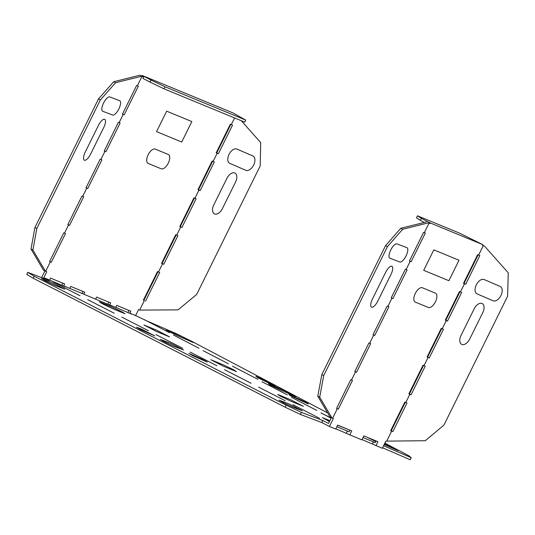 <?xml version="1.0" encoding="UTF-8"?>
<svg xmlns="http://www.w3.org/2000/svg" width="535" height="535" viewBox="0 0 535 535"><rect width="100%" height="100%" fill="white"/><g stroke="black" fill="none" stroke-linecap="round" stroke-linejoin="round"><path stroke-width="0.8" d="M448.878 280.721L423.707 270.329L433.825 249.865L458.997 260.251L448.878 280.721M435.457 293.167A7.998 3.798 -62.6 0 1 435.436 301.787A7.998 3.798 -62.6 0 1 428.374 307.498L415.287 302.094A7.998 3.798 117.4 0 1 415.3 293.474A7.998 3.798 117.4 0 1 422.369 287.77L435.457 293.167M399.839 261.996A7.998 2.849 117.1 0 0 406.058 255.85A7.998 2.849 117.1 0 0 406.921 247.672L396.97 243.886A7.998 2.849 117.1 0 0 390.751 250.032A7.998 2.849 117.1 0 0 389.888 258.218L399.839 261.996M377.817 301.044L390.971 274.428A7.998 2.849 117.1 0 0 391.827 266.249A7.998 2.849 117.1 0 0 385.608 272.395L372.46 299.005A7.998 2.849 117.1 0 0 371.598 307.19A7.998 2.849 117.1 0 0 377.817 301.044M469.67 339.116L482.824 312.507A7.998 4.688 -62.2 0 0 482.055 303.479A7.998 4.688 -62.2 0 0 474.204 308.775L461.05 335.385A7.998 4.688 -62.2 0 0 461.819 344.42A7.998 4.688 -62.2 0 0 469.67 339.116M477.086 293.875A7.998 4.688 -62.2 0 1 476.317 284.847A7.998 4.688 -62.2 0 1 484.168 279.544L500.171 286.472A7.998 4.688 -62.2 0 1 500.941 295.501A7.998 4.688 -62.2 0 1 493.089 300.797L477.086 293.875M45.682 284.653L42.593 283.075M164.452 345.436L161.363 343.858M140.698 333.278L137.609 331.7M283.222 406.219L280.139 404.641M156.039 334.629L182.649 348.245L156.039 334.629M384.143 444.552L398.174 450.624L396.756 449.467L384.585 443.655M367.391 437.356L375.791 441.556L369.424 438.198M331.185 418.022L320.933 412.846L331.091 418.203M288.833 394.449L306.876 402.795L308.3 403.958L290.258 395.606L288.833 394.449M261.983 381.736L287.369 394.897L261.983 381.736M291.455 397.291L316.847 410.452L291.455 397.291M268.363 383.642L269.787 384.805L279.825 389.694L295.835 396.622L294.411 395.459L284.373 390.57L268.363 383.642M267.36 382.358L275.364 385.822L273.94 384.658L255.897 376.306L257.322 377.469L267.36 382.358M166.024 329.64L167.448 330.804L177.486 335.692L193.489 342.614L192.065 341.457L182.027 336.568L166.024 329.64M144.082 319.522L169.468 332.69L144.082 319.522M173.561 335.077L198.946 348.238L173.561 335.077M203.032 350.632L228.418 363.793L203.032 350.632M232.511 366.181L257.897 379.348L232.511 366.181M169.541 336.869L157.049 330.389L143.962 324.986L156.454 331.466L169.541 336.869M124.936 313.717L122.214 311.925L112.444 307.23L99.356 301.827L102.078 303.619L111.848 308.314L124.936 313.717M303.352 406.332L290.866 399.852L277.772 394.449L280.494 396.241L290.264 400.936L303.352 406.332M236.443 371.604L233.728 369.812L223.958 365.117L210.87 359.721L223.356 366.201L236.443 371.604M337.618 425.225L348.773 429.672M329.861 420.697L322.378 417.608L329.433 421.573M121.84 317.128L148.442 330.744L121.84 317.128M51.46 282.366L41.509 278.581L45.482 280.969L54.811 285.389L64.762 289.174L51.46 282.366M53.426 282.112L80.029 295.728L53.426 282.112M87.633 299.62L114.236 313.236L87.633 299.62M190.246 352.137L216.856 365.753L190.246 352.137M207.286 362.115L192.981 355.802L189.009 353.414L203.313 359.727L207.286 362.115M170.23 343.149L183.532 349.957L173.581 346.172L164.252 341.751L160.279 339.364L170.23 343.149M141.501 329.099L136.525 327.213L140.498 329.593L154.802 335.906L141.501 329.099M292.866 404.654L319.469 418.27L292.866 404.654M258.659 387.146L285.262 400.762L258.659 387.146M289 403.932L279.049 400.147L283.022 402.534L292.351 406.954L302.302 410.74L289 403.932M224.453 369.645L251.055 383.254L224.453 369.645M148.135 163.409L161.222 168.813A7.998 3.798 117.4 0 0 168.284 163.101A7.998 3.798 117.4 0 0 168.304 154.481L155.21 149.084A7.998 3.798 -62.6 0 0 148.148 154.789A7.998 3.798 -62.6 0 0 148.135 163.409M166.673 111.173L156.554 131.643L181.726 142.029L191.844 121.565L166.673 111.173M229.823 163.389L245.833 170.317A7.998 4.688 117.8 0 0 253.677 165.014A7.998 4.688 117.8 0 0 252.915 155.986L236.905 149.058A7.998 4.688 117.8 0 0 229.06 154.361A7.998 4.688 117.8 0 0 229.823 163.389M235.56 182.02A7.998 4.688 117.8 0 0 234.791 172.992A7.998 4.688 117.8 0 0 226.94 178.289L213.793 204.898A7.998 4.688 117.8 0 0 214.562 213.933A7.998 4.688 117.8 0 0 222.406 208.63L235.56 182.02M119.726 100.707L109.775 96.922A7.998 2.849 -62.9 0 0 103.556 103.068A7.998 2.849 -62.9 0 0 102.693 111.253L112.644 115.032A7.998 2.849 -62.9 0 0 118.864 108.886A7.998 2.849 -62.9 0 0 119.726 100.707M98.413 125.431L85.266 152.04A7.998 2.849 -62.9 0 0 84.403 160.226A7.998 2.849 -62.9 0 0 90.622 154.08L103.777 127.464A7.998 2.849 -62.9 0 0 104.639 119.285A7.998 2.849 -62.9 0 0 98.413 125.431M234.611 117.961L231.341 124.575L230.358 124.167L216.193 152.829L217.177 153.231L213.131 161.423L214.334 161.944L200.17 190.6L198.966 190.079L194.921 198.264L196.124 198.786L181.96 227.442L180.756 226.92L176.71 235.112L177.914 235.634L163.75 264.29L161.563 263.36L175.727 234.704L176.71 235.112M464.494 283.737L463.511 283.329L477.675 254.673L478.658 255.075L483.339 245.612L484.543 246.133L508.25 272.837L507.615 296.216L443.903 425.124L425.278 440.72L386.711 441.121L391.653 431.116L392.857 431.638L407.021 402.982L405.818 402.46L409.863 394.268L411.067 394.79L425.231 366.134L424.028 365.612L428.074 357.427L429.277 357.948L443.441 329.286L442.238 328.764L446.284 320.579L447.487 321.1L461.651 292.444L460.448 291.923L464.494 283.737L465.697 284.259L479.862 255.596L478.658 255.075M335.873 428.762L349.816 434.881L351.776 430.916L337.679 425.098L335.719 429.063L329.413 426.462L333.365 418.464L332.65 418.163L337.324 408.7L338.314 409.101L352.471 380.445L351.488 380.037L355.534 371.852L356.524 372.26L370.681 343.604L369.698 343.196L373.744 335.004L374.734 335.412L388.891 306.756L387.908 306.348L391.954 298.162L391.205 297.875L405.369 269.219L406.118 269.506L410.164 261.314L411.154 261.722L425.312 233.066L424.329 232.658L429.01 223.189L429.993 223.597L430.3 222.981L421.379 218.354L420.363 220.4L424.302 222.446M411.154 261.722L409.496 260.866M382.552 447.775L410.231 459.759L411.248 457.706L383.562 445.729M362.048 439.563L382.298 448.283L385.795 441.208L386.711 441.121M349.816 434.881L361.894 439.87L363.86 435.898L377.957 441.716L375.991 445.682M329.413 426.462L321.829 422.583L300.396 414.431L301.406 412.385L322.839 420.537L321.829 422.583M285.202 407.229L286.212 405.182L34.233 276.227L27.76 272.342L26.75 274.388L33.217 278.274L285.202 407.229L300.396 414.431M411.248 457.706L408.927 455.82L384.852 443.114M327.661 412.94L189.102 339.932M164.018 88.83L150.061 82.122L151.071 80.076L165.027 86.784L164.018 88.83L244.722 122.134L245.732 120.087L232.926 112.905L142.149 75.448L151.071 80.076M245.732 120.087L165.027 86.784M142.149 75.448L141.849 76.057L143.634 76.986L142.925 78.418L150.061 82.122M127.898 312.58L128.955 310.447M107.762 304.275L108.819 302.135M81.888 293.595L82.945 291.461M62.809 283.149L61.752 285.289M44.92 270.951L41.623 277.618M141.849 76.057L139.849 75.241L113.694 81.741L98.473 98.948L34.922 227.529L31.01 249.036L43.482 270.215L46.766 271.753L43.823 277.705L49.594 280.086L50.571 278.1L64.668 283.918L63.685 285.904L65.417 286.8L49.594 280.086M51.327 262.23L65.484 233.574L63.752 232.885L49.588 261.541L51.327 262.23L49.668 261.374M69.537 225.389L83.694 196.733L81.962 196.037L67.798 224.693L69.537 225.389L67.878 224.533M87.747 188.541L101.904 159.885L100.172 159.196L86.008 187.852L87.747 188.541L86.088 187.685M105.957 151.699L120.114 123.037L118.382 122.348L104.218 151.004L105.957 151.699L104.298 150.837M143.634 76.986L142.022 76.318L137.341 85.787L136.592 85.506L122.428 114.162L124.167 114.851L122.508 113.995M142.022 76.318L139.849 75.241M141.748 76.217L115.593 82.711L100.373 99.918L36.821 228.498L32.909 250.005L45.388 271.191M50.337 261.829L45.662 271.292M68.547 224.981L64.501 233.166M86.757 188.133L82.711 196.325M104.967 151.291L100.921 159.477M123.177 114.443L119.131 122.635M124.167 114.851L138.324 86.195L137.341 85.787M162.546 263.768L158.5 271.954L157.517 271.553L143.353 300.209L144.336 300.616L139.655 310.079L178.001 309.879L196.666 294.457L260.217 165.877L260.685 142.584L241.258 120.709M139.655 310.079L138.552 309.625L135.609 315.576L146.048 320.559M144.336 300.616L143.42 300.061M158.5 271.954L159.704 272.475L145.54 301.138M161.63 263.22L163.75 264.29M180.756 226.92L179.773 226.519L193.938 197.856L194.921 198.264M198.966 190.079L197.983 189.671L212.148 161.015L213.131 161.423M231.341 124.575L232.544 125.096L218.38 153.752L217.177 153.231M131.57 314.099L129.838 313.196L130.821 311.216L116.724 305.398L115.741 307.384L131.57 314.099M83.828 294.21L69.731 288.392L70.707 286.412L84.804 292.23L83.828 294.21L111.434 305.786L109.702 304.89L110.685 302.904L96.588 297.085L95.605 299.072M63.685 285.904L69.731 288.392M109.702 304.89L115.741 307.384M129.838 313.196L135.609 315.576M27.76 272.342L49.193 280.494L43.823 277.705M179.84 226.372L181.96 227.442M198.05 189.524L200.17 190.6M216.26 152.682L218.38 153.752M391.653 431.116L390.67 430.708L404.834 402.053L405.818 402.46M409.863 394.268L408.88 393.86L423.045 365.204L424.028 365.612M428.074 357.427L427.09 357.019L441.255 328.363L442.238 328.764M446.284 320.579L445.301 320.171L459.465 291.515L460.448 291.923M430.3 222.981L482.657 244.589L482.349 245.204L483.339 245.612M406.118 269.506L407.102 269.907L392.944 298.57L391.286 297.707M391.954 298.162L392.944 298.57M376.092 440.947L375.222 442.712L363.064 437.51M346.359 433.089L347.315 431.009L349.041 431.912L349.917 430.147M322.839 420.537L328.51 423.439L331.386 417.614M429.993 223.597L429.01 223.189M372.534 443.889L373.49 441.816M390.737 430.561L391.219 430.775L405.316 402.253M408.947 393.72L409.429 393.927L423.526 365.405M427.157 356.872L427.639 357.079L441.736 328.564M445.367 320.03L445.849 320.238L459.946 291.715M463.577 283.182L464.059 283.389L478.156 254.867M484.543 246.133L482.423 245.057M332.65 418.163L331.901 417.882L319.689 397.151L323.728 375.537L387.44 246.628L402.661 229.268L428.261 222.908M402.661 229.268L400.762 228.291L385.541 245.652L321.829 374.56L317.79 396.174L329.995 416.905L331.901 417.882M482.657 244.589L459.779 233.247L417.487 215.799L416.477 217.845L420.363 220.4M417.487 215.799L421.379 218.354M392.857 431.638L391.219 430.775M411.067 394.79L409.429 393.927M429.277 357.948L427.639 357.079M447.487 321.1L445.849 320.238M465.697 284.259L464.059 283.389M410.164 261.314L409.415 261.033L423.58 232.377L424.329 232.658M373.744 335.004L372.995 334.723L387.159 306.067L387.908 306.348M355.534 371.852L354.785 371.564L368.949 342.908L369.698 343.196M374.734 335.412L373.076 334.556M337.324 408.7L336.575 408.412L350.739 379.756L351.488 380.037M400.762 228.291L426.362 221.931M157.999 271.753L143.902 300.269M176.209 234.905L162.112 263.427M194.419 198.057L180.322 226.579M212.629 161.216L198.532 189.738M230.839 124.367L216.742 152.89M31.01 249.036L32.909 250.005M34.922 227.529L36.821 228.498M98.473 98.948L100.373 99.918M113.694 81.741L115.593 82.711M33.217 278.274L34.233 276.227M286.212 405.182L301.406 412.385M148.509 321.629L175.447 333.285L184.508 337.699M317.79 396.174L319.689 397.151M321.829 374.56L323.728 375.537M385.541 245.652L387.44 246.628M347.315 431.009L336.883 426.709M338.314 409.101L336.662 408.245M356.524 372.26L354.865 371.404"/></g></svg>
